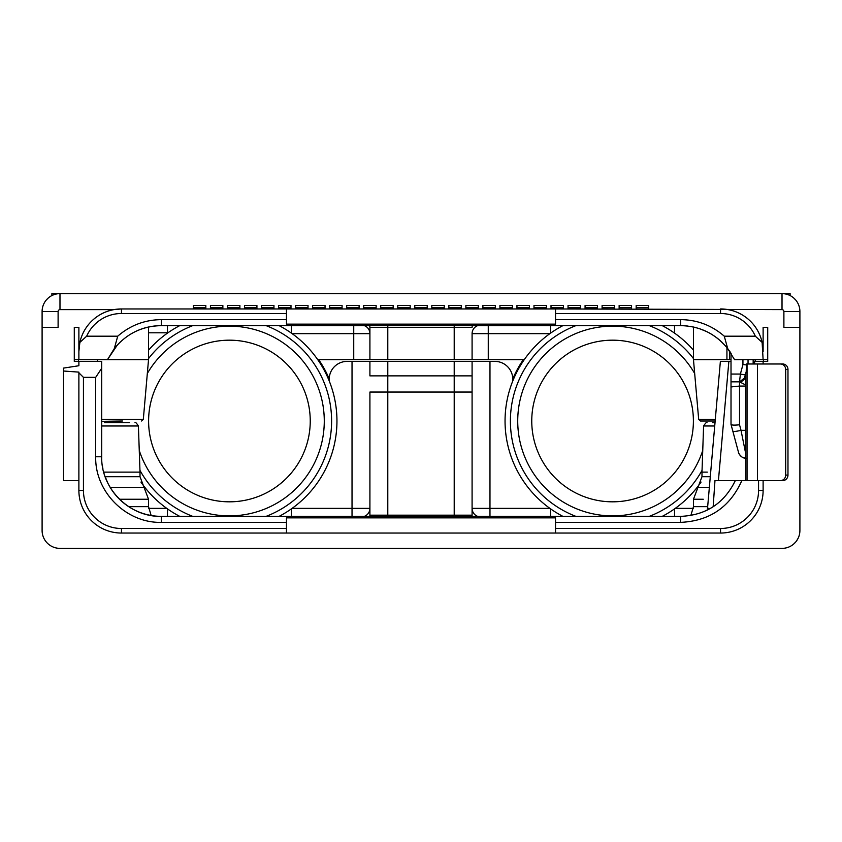 <?xml version="1.0" encoding="UTF-8"?>
<svg xmlns="http://www.w3.org/2000/svg" width="842" height="842" viewBox="0 0 842 842"><rect width="100%" height="100%" fill="white"/><g stroke="black" fill="none" stroke-linecap="round" stroke-linejoin="round"><path stroke-width="1.26" d="M555.531 308.951L782.018 309.624A1.873 1.873 0 0 1 783.891 311.498L783.891 327.338L799.9 327.338L799.9 530.502A17.882 17.882 0 0 1 782.018 548.374L59.982 548.374A17.882 17.882 0 0 1 42.1 530.502L42.1 327.338L58.109 327.338L58.109 311.498A1.873 1.873 0 0 1 59.982 309.624L113.87 309.624L121.459 308.951L555.531 308.951L555.531 324.138L286.469 324.138L286.469 308.951M59.277 293.637L782.018 293.626A17.882 17.882 0 0 1 799.9 311.498L799.9 327.338L799.9 311.498L783.891 311.498M78.906 350.251A42.574 42.574 0 0 0 78.885 351.524L79.874 342.389A42.574 42.574 0 0 1 121.459 308.951L121.459 313.508L286.469 313.508M113.87 309.624A42.574 42.574 0 0 0 79.59 343.81M79.359 345.167A42.574 42.574 0 0 0 79.18 346.472M79.053 347.746A42.574 42.574 0 0 0 78.959 348.998M78.885 327.338L74.285 327.338L78.885 327.338L78.885 359.692L74.285 359.692M74.285 327.338L74.285 361.397L78.885 361.397L78.885 365.733L78.885 361.397L101.703 361.397L101.703 368.238L95.693 377.363L83.442 377.363L83.442 490.476A38.006 38.006 0 0 0 121.459 528.492L286.469 528.492L286.469 522.366L161.306 522.366C126.247 523.271 94.788 491.823 95.693 456.764L95.693 377.363M767.715 327.338L763.115 327.338L767.715 327.338L767.715 361.397L754.6 361.397L754.6 363.986M763.115 327.338L763.115 351.524A42.574 42.574 0 0 0 763.094 350.251M763.041 348.998A42.574 42.574 0 0 0 762.947 347.746M762.82 346.472A42.574 42.574 0 0 0 762.642 345.167M762.41 343.81A42.574 42.574 0 0 0 728.13 309.624M42.1 327.338L42.1 311.498A17.882 17.882 0 0 1 59.982 293.626L59.982 309.624M763.115 363.986L763.115 361.397M780.429 480.603A5.515 5.263 -90 0 0 785.691 475.088L787.975 475.088A5.515 5.263 90 0 1 782.713 480.603L741.823 480.603C730.014 507.063 709.638 520.987 680.694 522.366L555.531 522.366L555.531 517.862L286.469 517.862L286.469 522.366M787.975 475.088L787.975 369.501A5.515 5.263 90 0 0 782.713 363.986L746.422 363.986L746.222 371.606L744.496 378.047L742.381 380.984A5.105 5.105 0 0 0 744.496 378.047L746.222 371.606M555.531 522.366L555.531 533.049L720.542 533.049A42.574 42.574 0 0 0 763.115 490.476L763.115 480.603M555.531 528.492L720.542 528.492A38.006 38.006 0 0 0 758.558 490.476L758.558 480.603M83.442 377.363L78.885 372.806L78.885 490.476A42.574 42.574 0 0 0 121.459 533.049L286.469 533.049L286.469 528.492M555.531 533.049L286.469 533.049M78.885 372.806L78.885 372.122L63.56 371.017L63.56 368.101L78.885 365.733M310.245 421A80.821 80.821 0 0 0 229.424 340.179A80.821 80.821 0 0 0 148.602 421A80.821 80.821 0 0 0 229.424 501.821A80.821 80.821 0 0 0 310.245 421A80.821 80.821 0 0 1 229.424 501.821A80.821 80.821 0 0 1 148.602 421A80.821 80.821 0 0 1 229.424 340.179A80.821 80.821 0 0 1 310.245 421M266.104 516.367A102.177 102.177 0 0 0 266.104 325.633M192.744 325.633A102.177 102.177 0 0 0 148.529 358.576M192.744 516.367A102.177 102.177 0 0 1 139.951 470.352M279.091 516.367A107.523 107.523 0 0 0 279.091 325.633M179.756 325.633A107.523 107.523 0 0 0 148.529 350.167M179.756 516.367A107.523 107.523 0 0 1 140.94 482.087M799.037 535.986L798.847 536.554M798.216 538.07L796.595 540.859M795.616 542.101L793.427 544.269M787.417 547.542L786.112 547.9M793.627 297.9L795.785 300.099M799.069 306.109L799.426 307.404M790.112 295.553L790.112 293.626L146.403 293.626M695.597 293.626L782.018 293.626L782.018 309.624M48.373 297.9L46.215 300.099M42.931 306.109L42.574 307.404M117.448 344.873L107.45 359.692L78.885 359.692M101.703 419.442L143.308 419.442L148.529 359.692L107.46 359.692L114.301 348.588C126.437 333.716 142.109 326.065 161.306 325.633A59.603 59.603 0 0 0 134.657 331.927M79.874 342.389L86.673 336.19L117.722 336.19L114.301 348.588M117.722 336.19C130.236 325.338 144.771 319.823 161.306 319.634L286.469 319.634M86.673 336.19A38.006 38.006 0 0 1 121.459 313.508M555.531 313.508L720.542 313.508A38.006 38.006 0 0 1 755.327 336.19L762.126 342.389L763.115 359.692L767.715 359.692M555.531 319.634L680.694 319.634C697.229 319.823 711.764 325.338 724.278 336.19L755.327 336.19M720.542 313.508L720.542 308.951A42.574 42.574 0 0 1 762.126 342.389M763.115 359.692L734.55 359.692L727.698 348.588L724.278 336.19M731.014 359.692L726.93 359.692L726.93 347.62M512.789 378.911A108.302 108.302 0 0 1 523.292 359.692M329.211 378.911A108.302 108.302 0 0 0 318.708 359.692M524.25 359.692L317.75 359.692M291.385 333.127L291.385 325.633M167.463 325.633L167.463 332.79L148.529 332.79M122.511 421L101.703 421.337M161.306 319.634L161.306 325.633L680.694 325.633C699.891 326.065 715.563 333.716 727.698 348.588L729.656 351.251M734.245 359.06L734.55 359.692M731.014 386.878L731.014 424.41L732.793 431.041L731.014 424.41C731.687 425.21 734.519 425.326 739.529 424.768L739.529 386.057L731.014 386.941L731.014 353.303L729.856 351.535M726.804 347.472L729.077 350.43M725.446 345.873L720.152 340.568M719.321 339.842L722.341 342.599M718.321 339.01L716.247 337.4M713.637 335.569L711.574 334.263M709.332 332.969L708.375 332.453M706.564 331.548L699.776 328.769M696.534 327.78L695.724 327.559M694.924 327.359L690.872 326.507M687.619 326.043L686.556 325.928M685.683 325.843L682.851 325.675M681.431 325.643L680.694 325.633L680.694 319.634M726.93 359.692L693.471 359.692L693.471 327.022M715.163 421L700.397 421L715.163 421M364.302 325.633A8.515 8.515 0 0 1 369.912 333.642A8.515 8.515 0 0 0 364.302 325.633A8.515 8.515 0 0 1 369.912 333.642L353.735 333.642L353.735 325.633M472.33 325.633A8.515 8.515 0 0 0 472.088 327.338L369.912 327.338L369.912 359.692M369.67 325.633A8.515 8.515 0 0 1 369.912 327.338A8.515 8.515 0 0 0 369.67 325.633M549.889 333.642L472.088 333.642A8.515 8.515 0 0 1 477.698 325.633A8.515 8.515 0 0 0 472.088 333.642L472.088 359.692M550.615 325.633L550.615 333.127M674.537 333.127L674.537 325.633M745.717 384.994L739.529 381.836L740.392 374.058L742.939 364.575L746.412 364.912M745.728 480.603L745.728 373.448L745.717 480.603M748.043 363.986L748.043 359.692L748.043 363.986M713.153 506.758L714.974 480.603L741.823 480.603M736.245 480.603L740.992 480.603M756.505 480.603L757.463 480.603L757.463 363.986M785.691 475.088L785.691 369.501A5.515 5.263 -90 0 0 780.429 363.986M735.319 480.603L735.319 480.603C724.194 503.337 705.985 515.262 680.694 516.367L161.306 516.367C129.479 517.23 100.84 488.528 101.703 456.764L101.703 368.238M101.714 458.08L101.703 361.397M674.537 516.367L674.537 508.873M550.615 508.873L550.615 516.367M477.698 516.367A8.515 8.515 0 0 1 472.088 508.358L489.97 508.358L489.97 516.367M454.206 516.367L454.206 515.167L472.088 515.167A7.662 7.662 0 0 0 472.183 516.367A7.662 7.662 0 0 1 472.088 515.167L472.088 361.397L494.907 361.397A17.882 17.882 0 0 1 512.789 379.279L512.789 380.963M329.211 380.963L329.211 379.279A17.882 17.882 0 0 1 347.093 361.397L472.088 361.397M387.794 516.367L387.794 515.167L454.206 515.167L454.206 392.046L472.088 392.046M454.206 361.397L454.206 392.046L387.794 392.046L387.794 375.869L472.088 375.869M369.912 392.046L387.794 392.046L387.794 515.167L369.912 515.167L369.912 392.046M369.817 516.367A7.662 7.662 90 0 0 369.912 515.167L369.817 516.367M352.03 361.397L352.03 508.358L369.912 508.358A8.515 8.515 0 0 1 364.302 516.367M387.794 361.397L387.794 375.869L369.912 375.869L369.912 361.397M291.385 516.367L291.385 508.873M167.463 508.873L167.463 516.367M129.605 422.705L104.64 422.705M105.576 472.13L106.702 472.13M105.145 476.709L140.014 476.709L140.014 472.13L103.724 472.13M51.888 295.553L51.888 293.626L59.982 293.626A17.882 17.882 0 0 0 42.1 311.498L58.109 311.498M715.005 422.705L712.395 422.705L715.005 422.705M707.227 510.136A16.177 16.177 0 0 0 707.543 508.063L707.227 510.136A16.177 16.177 0 0 0 707.543 508.063L720.373 361.397L731.014 361.397M707.301 472.13L701.986 472.13L701.986 476.709L697.934 487.413L709.353 487.413M707.543 508.063L710.038 508.642M680.673 516.367L161.306 516.367A59.603 59.603 0 0 1 159.906 516.346A59.603 59.603 0 0 0 161.306 516.367L161.306 522.366M107.66 482.74A59.603 59.603 0 0 0 158.517 516.293A59.603 59.603 0 0 1 107.66 482.74L104.913 476.046M104.04 473.299L103.461 471.131M102.882 468.541L102.387 465.784M763.483 361.397L763.378 359.692M739.529 424.768L741.023 430.325C736.192 431.493 733.445 431.736 732.793 431.041L738.455 452.154A8.515 8.515 0 0 0 745.717 458.406A8.515 8.515 -15 0 1 738.455 452.154A8.515 8.515 -15 0 0 745.717 458.406M737.045 446.892L736.761 445.839M745.717 381.152L744.496 378.047L739.581 381.836M739.655 381.836L731.014 381.836L731.014 386.52M731.014 386.941L731.014 424.41M742.381 380.984A5.105 5.105 0 0 1 739.56 381.836L731.014 381.836M744.496 378.047C744.128 379.963 742.486 381.226 739.56 381.836L744.496 378.047L739.56 381.836L739.529 386.057L745.717 386.057M745.717 430.325L741.023 430.325L745.717 453.68M693.398 421A80.821 80.821 0 0 0 612.576 340.179A80.821 80.821 0 0 0 531.755 421A80.821 80.821 0 0 0 612.576 501.821A80.821 80.821 0 0 0 693.398 421A80.821 80.821 0 0 1 612.576 501.821A80.821 80.821 0 0 1 531.755 421A80.821 80.821 0 0 1 612.576 340.179A80.821 80.821 0 0 1 693.398 421M693.471 358.576A102.177 102.177 0 0 0 649.256 325.633M575.896 325.633A102.177 102.177 0 0 0 575.896 516.367M702.049 470.352A102.177 102.177 0 0 1 649.256 516.367M693.471 350.167A107.523 107.523 0 0 0 662.244 325.633M562.909 325.633A107.523 107.523 0 0 0 562.909 516.367M701.06 482.087A107.523 107.523 0 0 1 662.244 516.367M63.56 371.017L63.56 480.603L78.885 480.603M648.593 308.951L648.593 305.478L636.163 305.478L636.163 307.804L648.593 307.804M636.163 308.951L636.163 307.804M631.563 308.951L631.563 305.478L619.133 305.478L619.133 307.804L631.563 307.804M619.133 308.951L619.133 307.804M614.534 308.951L614.534 305.478L602.104 305.478L602.104 307.804L614.534 307.804M602.104 308.951L602.104 307.804M597.504 308.951L597.504 305.478L585.074 305.478L585.074 307.804L597.504 307.804M585.074 308.951L585.074 307.804M580.475 308.951L580.475 305.478L568.045 305.478L568.045 307.804L580.475 307.804M568.045 308.951L568.045 307.804M563.445 308.951L563.445 305.478L551.015 305.478L551.015 307.804L563.445 307.804M551.015 308.951L551.015 307.804M546.416 308.951L546.416 305.478L533.986 305.478L533.986 307.804L546.416 307.804M533.986 308.951L533.986 307.804M529.386 308.951L529.386 305.478L516.956 305.478L516.956 307.804L529.386 307.804M516.956 308.951L516.956 307.804M512.357 308.951L512.357 305.478L499.927 305.478L499.927 307.804L512.357 307.804M499.927 308.951L499.927 307.804M495.328 308.951L495.328 305.478L482.898 305.478L482.898 307.804L495.328 307.804M482.898 308.951L482.898 307.804M478.298 308.951L478.298 305.478L465.868 305.478L465.868 307.804L478.298 307.804M465.868 308.951L465.868 307.804M461.279 308.951L461.279 305.478L448.839 305.478L448.839 307.804L461.279 307.804M448.839 308.951L448.839 307.804M444.25 308.951L444.25 305.478L431.809 305.478L431.809 307.804L444.25 307.804M431.809 308.951L431.809 307.804M427.22 308.951L427.22 305.478L414.78 305.478L414.78 307.804L427.22 307.804M414.78 308.951L414.78 307.804M410.191 308.951L410.191 305.478L397.75 305.478L397.75 307.804L410.191 307.804M397.75 308.951L397.75 307.804M393.161 308.951L393.161 305.478L380.721 305.478L380.721 307.804L393.161 307.804M380.721 308.951L380.721 307.804M376.132 308.951L376.132 305.478L363.702 305.478L363.702 307.804L376.132 307.804M363.702 308.951L363.702 307.804M359.102 308.951L359.102 305.478L346.672 305.478L346.672 307.804L359.102 307.804M346.672 308.951L346.672 307.804M342.073 308.951L342.073 305.478L329.643 305.478L329.643 307.804L342.073 307.804M329.643 308.951L329.643 307.804M325.044 308.951L325.044 305.478L312.614 305.478L312.614 307.804L325.044 307.804M312.614 308.951L312.614 307.804M308.014 308.951L308.014 305.478L295.584 305.478L295.584 307.804L308.014 307.804M295.584 308.951L295.584 307.804M290.985 308.951L290.985 305.478L278.555 305.478L278.555 307.804L290.985 307.804M278.555 308.951L278.555 307.804M273.955 308.951L273.955 305.478L261.525 305.478L261.525 307.804L273.955 307.804M261.525 308.951L261.525 307.804M256.926 308.951L256.926 305.478L244.496 305.478L244.496 307.804L256.926 307.804M244.496 308.951L244.496 307.804M239.896 308.951L239.896 305.478L227.466 305.478L227.466 307.804L239.896 307.804M227.466 308.951L227.466 307.804M222.867 308.951L222.867 305.478L210.437 305.478L210.437 307.804L222.867 307.804M210.437 308.951L210.437 307.804M205.837 308.951L205.837 305.478L193.407 305.478L193.407 307.804L205.837 307.804M193.407 308.951L193.407 307.804M720.542 533.049L720.542 528.492M763.115 490.476L758.558 490.476M78.885 490.476L83.442 490.476M121.459 533.049L121.459 528.492M139.256 450.47A94.851 94.851 0 0 0 324.275 421A94.851 94.851 0 0 0 147.329 373.49M292.111 333.642L353.735 333.642L353.735 359.692M78.453 361.397L78.453 359.692M97.44 361.397L97.44 359.692M729.561 359.692L729.561 351.103M715.3 419.442L698.692 419.442L700.397 421M387.794 325.633L387.794 359.692M454.206 325.633L454.206 359.692M488.265 325.633L488.265 359.692M745.328 374.932L740.392 374.058L731.014 374.058M742.939 364.575L742.939 359.692M747.043 480.603L747.043 363.986M785.691 369.501L787.975 369.501M680.694 522.366L680.694 516.367M95.693 456.764L101.703 456.764M549.889 508.358L489.97 508.358L489.97 361.397M166.737 508.358L148.624 508.358M352.03 516.367L352.03 508.358L292.111 508.358M128.7 506.652L148.529 506.652L151.16 515.493M119.49 499.243L148.529 499.243L144.066 487.413L110.186 487.413M140.014 472.13L138.404 425.989L101.703 425.989M690.84 515.493L693.471 506.652L707.669 506.652M693.376 508.358L675.263 508.358M693.471 506.652L693.471 499.243L703.259 499.243M710.29 476.709L701.986 476.709M714.721 425.989L703.596 425.989L701.986 472.13M718.426 480.603L728.856 361.397M755.253 361.397L755.158 359.692M753.158 363.986L753.158 359.692M694.671 373.49A94.851 94.851 0 0 0 517.725 421A94.851 94.851 0 0 0 702.744 450.47M148.529 359.692L148.529 327.022M143.308 419.442L141.603 421M711.753 334.369L715.795 337.074M731.14 353.503L730.014 351.767M698.692 419.442L693.471 359.692M148.529 506.652L148.529 499.243M140.014 476.709L144.066 487.413M138.404 425.989C136.393 422.916 135.267 421.821 135.004 422.705M693.471 499.243L697.934 487.413M703.596 425.989C705.607 422.916 706.733 421.821 706.996 422.705M711.816 459.164L716.1 410.264M746.675 458.469L742.202 457.195C739.55 454.838 738.297 453.164 738.455 452.154"/></g></svg>
